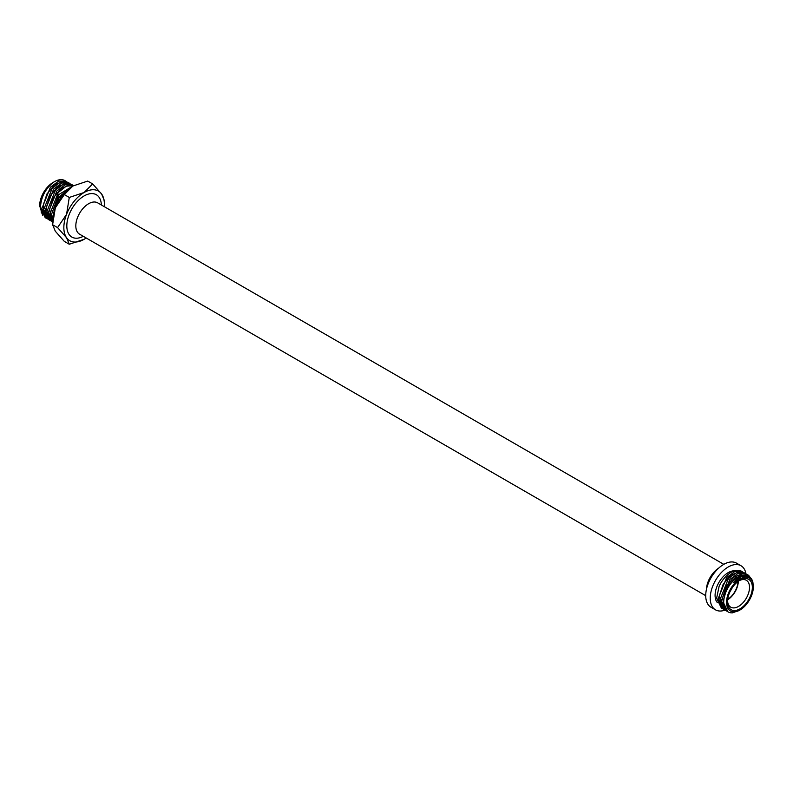 <?xml version="1.0" encoding="UTF-8"?>
<svg xmlns="http://www.w3.org/2000/svg" width="793" height="793" viewBox="0 0 793 793"><rect width="100%" height="100%" fill="white"/><g stroke="black" fill="none" stroke-linecap="round" stroke-linejoin="round"><path stroke-width="1.19" d="M42.594 215.24L39.65 205.714A18.963 10.943 -60 0 1 53.052 182.489A18.963 10.943 -60 0 1 53.409 182.301M39.65 206.626L40.146 201.957A19.964 11.528 -60 0 1 53.765 182.083A19.964 11.528 -60 0 1 54.093 181.904M54.43 181.706L53.577 182.221A20.965 12.103 -60 0 1 54.469 181.676A20.965 12.103 -60 0 1 64.957 180.635L65.958 181.22L58.672 181.091L50.415 187.188L41.87 208.628L46.618 218.462L47.55 218.918M50.792 220.791L49.86 220.335L45.112 210.502L53.656 189.051L61.913 182.965L69.199 183.084L70.062 183.679M66.82 181.815L65.958 181.22M40.146 201.957L41.395 212.97M62.716 181.508L54.479 184.868L46.965 193.948L43.169 205.357L44.636 214.844M65.958 183.371L57.72 186.742L50.217 195.821L46.41 207.231L47.877 216.707M69.199 183.084L67.762 182.251L60.476 182.132L52.219 188.219L43.674 209.669L48.423 219.502L49.86 220.335M52.645 219.621L51.595 214.249L58.563 194.711L72.936 185.978M52.606 221.891L48.353 212.375L56.898 190.925L65.155 184.828L72.441 184.957L73.303 185.552M69.199 185.245L60.962 188.615L53.458 197.695L49.652 209.104L51.119 218.581M70.934 187.237L57.592 198.042L52.982 216.42M104.26 206.656A28.657 16.544 120 0 0 104.369 204.197A28.657 16.544 120 0 0 101.653 194.067L92.672 183.936L87.706 181.072L72.867 186.018A28.657 16.544 120 0 0 55.322 207.845A28.657 16.544 120 0 0 52.606 221.108L52.606 224.726L57.572 227.601L66.562 237.731A28.657 16.544 120 0 0 84.108 239.298A28.657 16.544 120 0 0 86.179 237.979M104.369 204.197L104.369 200.579L101.653 194.067A28.657 16.544 120 0 0 84.108 192.501A28.657 16.544 120 0 0 66.562 214.328A28.657 16.544 120 0 0 66.562 237.731L69.278 244.244L84.108 239.298M72.867 186.018L64.302 194.582L55.322 207.845L52.606 224.726L55.322 231.239L64.302 241.369L69.278 244.244M64.302 194.582L69.278 197.447L66.562 214.328L57.572 227.601M92.672 183.936L84.108 192.501L69.278 197.447M724.99 610.114A25.475 14.71 -60 0 1 715.504 609.847L710.994 607.25A25.475 14.71 -60 0 1 705.72 595.583A25.475 14.71 -60 0 1 716.842 569.949A25.475 14.71 -60 0 1 736.469 563.129L740.969 565.726A25.475 14.71 -60 0 1 745.965 573.854M715.504 609.847A25.475 14.71 -60 0 1 710.231 598.18A25.475 14.71 -60 0 1 721.343 572.546A25.475 14.71 -60 0 1 740.969 565.726M717.288 602.521A18.596 10.735 -60 0 1 716.644 587.306A18.596 10.735 -60 0 1 728.242 572.605A18.596 10.735 -60 0 1 734.536 570.821M723.741 609.311L721.362 608.023L716.624 598.19L719.122 586.314A20.965 12.103 -60 0 1 741.604 571.297A20.965 12.103 -60 0 1 741.881 571.466M727.954 611.829L723.107 601.937L727.042 587.098L737.113 575.797L747.194 574.519L748.632 575.351L751.913 579.663M732.623 612.83L739.948 610.025A18.963 10.943 120 0 0 753.35 586.8L752.854 581.983A19.964 11.528 120 0 0 749.236 576.858A19.964 11.528 120 0 0 733.208 582.875L739.423 576.124A20.965 12.103 120 0 0 723.702 602.284A20.965 12.103 120 0 0 728.043 611.879A20.965 12.103 120 0 0 732.623 612.83M745.39 573.488L743.953 572.655L736.667 572.526L728.4 578.622L719.866 600.063L724.614 609.896L726.051 610.729L721.303 600.896L729.847 579.455L738.105 573.359L745.39 573.488L746.253 574.073M739.423 576.124L748.632 575.351M753.35 586.8A18.963 10.943 120 0 0 739.948 579.068A18.963 10.943 120 0 0 726.537 602.284A18.963 10.943 120 0 0 739.948 610.025M739.948 608.865A17.545 10.131 -60 0 1 727.538 601.709A17.545 10.131 -60 0 1 739.948 580.218L739.948 580.218A17.545 10.131 -60 0 1 752.349 587.385A17.545 10.131 -60 0 1 739.948 608.865M739.215 580.664A15.543 8.971 -60 0 1 746.292 580.268A15.543 8.971 -60 0 1 748.681 592.718A15.543 8.971 -60 0 1 738.531 606.417A15.543 8.971 -60 0 1 730.759 607.18A15.543 8.971 -60 0 1 727.558 600.846M727.647 599.766A15.543 8.971 120 0 0 738.323 581.279M738.015 581.507A15.107 8.723 -60 0 1 727.687 599.389M730.264 591.172A15.107 8.723 120 0 0 732.187 587.851M726.983 611.185L726.051 610.729M722.81 608.855L718.061 599.022L726.606 577.582L734.863 571.485L742.149 571.614L743.011 572.209M733.208 582.875L741.346 576.491L749.226 576.858M724.068 607.111L722.601 597.625L726.398 586.215L733.912 577.135L742.149 573.775M720.827 605.237L719.36 595.751L723.157 584.342L730.67 575.262L738.907 571.902M73.531 185.641L66.225 186.177L58.246 192.491L50.157 213.416L52.606 221.237M70.24 187.733L58.722 198.091L53.399 214.189M53.577 182.221C45.31 188.774 40.929 197.298 40.433 207.796L45.181 217.629M72.441 184.957L71.003 184.125L63.718 184.006L55.46 190.092L46.916 211.543L51.664 221.376L53.101 222.209M101.375 204.99A24.454 14.115 120 0 0 83.701 196.178A24.454 14.115 120 0 0 66.82 225.886A24.454 14.115 120 0 0 83.295 236.314M723.811 564.348L97.648 202.839A18.08 10.438 120 0 0 83.711 207.687A18.08 10.438 120 0 0 75.821 225.886A18.08 10.438 120 0 0 79.568 234.163L705.72 595.672M706.454 589.288A18.08 10.438 -60 0 1 718.646 568.175M53.052 182.489L53.765 182.083M741.604 571.297L742.149 571.614M45.171 217.629L46.618 218.462"/></g></svg>
